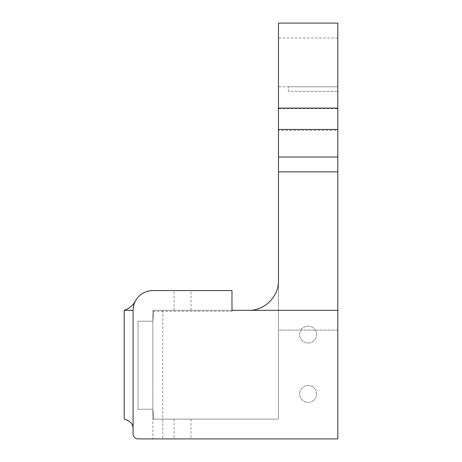 <?xml version="1.0" encoding="UTF-8"?>
<svg xmlns="http://www.w3.org/2000/svg" width="462" height="462" viewBox="0 0 462 462"><rect width="100%" height="100%" fill="white"/><g stroke="black" fill="none" stroke-linecap="round" stroke-linejoin="round"><path stroke-width="0.35" stroke-dasharray="2.31 1.73" d="M182.542 310.331L174.07 310.331L182.542 310.331M182.542 290.552L174.07 290.552L182.542 290.552M182.542 419.121L174.07 419.121L182.542 419.121M182.542 438.9L174.07 438.9L182.542 438.9M231.988 311.319L231.988 310.331L153.858 310.331L231.988 310.331L231.988 311.319L162.763 311.319L162.763 438.9L337.809 438.9L138.034 438.9A4.943 4.943 0 0 1 133.091 433.957L133.091 428.961A9.893 9.893 0 0 0 124.191 419.121L124.191 310.331A19.779 19.779 0 0 0 135.47 300.929A19.779 19.779 0 0 1 152.87 290.552L231.988 290.552L231.988 310.331L248.804 310.331A29.672 29.672 0 0 0 278.471 280.665L278.471 330.111L337.809 330.111L337.809 438.9L337.809 330.111L278.471 330.111L278.471 310.331L337.809 310.331L278.471 310.331L278.471 418.133A0.988 0.988 0 0 1 277.483 419.121A0.988 0.988 0 0 0 278.471 418.133L278.471 310.331L337.809 310.331L337.809 171.864L278.471 171.864L278.471 23.1M153.858 419.121L277.483 419.121L152.87 419.121L152.87 438.9L152.87 311.319A0.988 0.988 0 0 1 153.858 310.331L152.87 321.211L138.034 321.211L138.034 409.228L152.87 409.228L153.858 419.121L152.87 409.228L152.87 311.319A0.988 0.988 0 0 1 153.858 310.331L152.87 321.211L138.034 321.211L138.034 409.228L152.87 409.228L152.87 419.121L153.858 419.121M278.471 171.864L278.471 310.331L337.809 310.331L337.809 438.9L162.763 438.9M316.609 393.901A8.472 8.472 0 0 0 308.142 385.429A8.472 8.472 0 0 0 299.671 393.901A8.472 8.472 0 0 0 308.142 402.373A8.472 8.472 0 0 0 316.609 393.901A8.472 8.472 0 0 1 308.142 402.373A8.472 8.472 0 0 1 299.671 393.901A8.472 8.472 0 0 1 308.142 385.429A8.472 8.472 0 0 1 316.609 393.901M316.609 334.563A8.472 8.472 0 0 0 308.142 326.091A8.472 8.472 0 0 0 299.671 334.563A8.472 8.472 0 0 0 308.142 343.035A8.472 8.472 0 0 0 316.609 334.563A8.472 8.472 0 0 1 308.142 343.035A8.472 8.472 0 0 1 299.671 334.563A8.472 8.472 0 0 1 308.142 326.091A8.472 8.472 0 0 1 316.609 334.563M133.091 428.961L133.091 310.331L134.269 303.609M337.809 86.781L278.471 86.781L278.471 37.994L278.471 86.781L337.809 86.781L288.363 86.781L337.809 86.781L337.809 37.994L337.809 86.781M278.471 157.034L337.809 157.034L337.809 171.864M337.809 157.034L337.809 130.267L278.471 130.267M278.471 108.622L337.809 108.622L337.809 130.267M337.809 108.622L337.809 23.1M337.809 91.337L288.363 91.337L288.363 86.781L288.363 91.337L337.809 91.337M278.471 310.331L337.809 310.331M152.87 311.319L162.763 311.319L162.763 310.331M191.008 310.331L191.008 290.552M174.07 310.331L174.07 290.552M174.07 419.121L174.07 438.9M191.008 419.121L191.008 438.9M337.809 37.994L278.471 37.994"/><path stroke-width="0.69" d="M337.809 171.864L337.809 438.9L138.034 438.9A4.943 4.943 0 0 1 133.091 433.957L133.091 310.331A19.779 19.779 0 0 1 152.87 290.552L231.988 290.552L231.988 310.331L248.804 310.331C264.662 310.666 278.805 296.523 278.471 280.665L278.471 171.864L337.809 171.864L337.809 157.034L278.471 157.034L278.471 171.864M133.091 310.331L124.191 310.331L124.191 419.121C130.238 420.767 133.2 424.047 133.091 428.961M124.191 310.331A19.779 19.779 0 0 0 135.47 300.929L135.285 301.259M134.269 303.609L134.817 302.24M278.471 108.12L278.471 23.1L337.809 23.1L337.809 108.12L278.471 108.12L278.471 157.034M278.471 129.464L337.809 129.464L337.809 108.12M337.809 129.464L337.809 157.034M248.804 310.331L337.809 310.331"/></g></svg>

